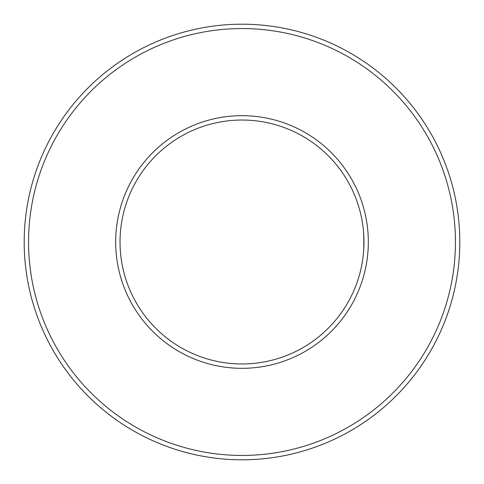<?xml version="1.0" encoding="UTF-8"?>
<svg xmlns="http://www.w3.org/2000/svg" width="484" height="484" viewBox="0 0 484 484"><rect width="100%" height="100%" fill="white"/><g stroke="black" fill="none" stroke-linecap="round" stroke-linejoin="round"><path stroke-width="0.73" d="M363.478 231.11L363.895 237.826L363.726 249.696M28.556 242A213.444 213.444 0 0 1 348.722 57.154A213.444 213.444 0 0 1 348.722 426.846A213.444 213.444 0 0 1 28.556 242M24.2 242A217.8 217.8 0 0 1 350.9 53.379A217.8 217.8 0 0 1 350.9 430.621A217.8 217.8 0 0 1 24.2 242M120.032 242A121.968 121.968 0 0 1 302.984 136.373A121.968 121.968 0 0 1 302.984 347.627A121.968 121.968 0 0 1 120.032 242M363.901 246.078L363.726 234.304M115.676 242A126.324 126.324 0 0 1 305.162 132.598A126.324 126.324 0 0 1 305.162 351.402A126.324 126.324 0 0 1 115.676 242"/></g></svg>
